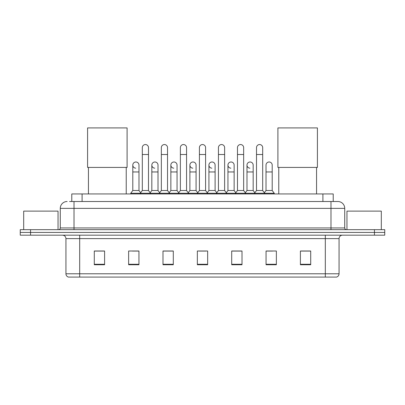 <?xml version="1.0" encoding="UTF-8"?>
<svg xmlns="http://www.w3.org/2000/svg" width="405" height="405" viewBox="0 0 405 405"><rect width="100%" height="100%" fill="white"/><g stroke="black" fill="none" stroke-linecap="round" stroke-linejoin="round"><path stroke-width="0.61" d="M71.786 201.503L71.786 193.944L333.214 193.944L333.214 201.503M69.706 201.503L337.856 201.503A6.87 6.87 0 0 1 344.726 208.373L344.726 227.954C344.817 228.992 345.394 229.564 346.447 229.675M69.549 201.503L74.014 201.503L74.014 208.373L60.274 208.373L60.274 227.954A1.716 1.716 0 0 1 58.553 229.675M67.144 201.503A6.87 6.87 0 0 0 60.274 208.373M30.557 229.675L20.25 229.675L20.25 232.424L30.557 232.424L20.25 232.424L20.25 235.173L30.557 235.173L30.557 232.424L374.443 232.424L30.557 232.424L30.557 229.675L374.443 229.675L374.443 232.424L384.75 232.424L374.443 232.424L374.443 235.173L30.557 235.173M374.443 235.173L384.75 235.173L384.75 229.675L374.443 229.675M344.726 208.373L330.986 208.373L330.986 201.503L337.856 201.503M339.061 273.785C338.965 275.43 338.14 276.529 336.585 277.086L325.316 277.086L325.316 273.785L339.061 273.785L339.061 238.606A3.437 3.437 0 0 1 342.493 235.173M325.316 277.086L68.415 277.086A3.437 3.437 0 0 1 65.939 273.785L65.939 238.606C65.737 236.52 64.592 235.376 62.507 235.173M310.716 264.748L310.716 251.009L300.409 251.009L300.409 264.748L310.716 264.748M276.362 264.748L276.362 251.009L266.055 251.009L266.055 264.748L276.362 264.748M242.008 264.748L242.008 251.009L231.701 251.009L231.701 264.748L242.008 264.748M104.591 264.748L104.591 251.009L94.284 251.009L94.284 264.748L104.591 264.748M138.945 264.748L138.945 251.009L128.638 251.009L128.638 264.748L138.945 264.748M173.299 264.748L173.299 251.009L162.992 251.009L162.992 264.748L173.299 264.748M207.654 264.748L207.654 251.009L197.346 251.009L197.346 264.748L207.654 264.748M266.055 251.08L272.55 251.08M170.515 251.08L167.873 251.08M132.45 251.08L138.945 251.08M237.127 251.08L234.485 251.08M199.063 251.08L205.937 251.08M173.299 251.08L162.992 251.08M104.591 251.08L94.284 251.08M242.008 251.08L231.701 251.08M310.716 251.08L300.409 251.08M58.042 229.675L58.042 211.121L23.687 211.121L23.687 229.675M88.442 167.422L88.442 193.944M126.233 167.422L126.233 193.944M87.586 127.914L127.094 127.914L127.094 167.422L87.586 167.422L87.586 127.914M278.767 167.422L278.767 193.944M316.558 167.422L316.558 193.944M277.906 127.914L317.414 127.914L317.414 167.422L277.906 167.422L277.906 127.914M142.312 154.507L148.493 154.507L148.493 190.512L142.312 190.512L142.312 147.638A3.093 3.093 0 0 1 145.597 144.55A3.093 3.093 0 0 1 148.493 147.638A3.093 3.093 0 0 0 145.597 144.55M142.312 190.512L140.251 193.261L140.251 193.944M148.493 190.512L150.554 193.261L130.734 193.261L130.734 193.944M161.342 190.512L161.342 154.507L167.528 154.507L167.528 190.512L161.342 190.512L159.281 193.261L150.554 193.261L150.554 193.944M161.342 154.507L161.342 147.638A3.093 3.093 0 0 1 164.627 144.55A3.093 3.093 0 0 1 167.528 147.638A3.093 3.093 0 0 0 164.627 144.55M167.528 190.512L169.589 193.261L159.281 193.261L159.281 193.944M180.377 190.512L180.377 154.507L186.558 154.507L186.558 190.512L180.377 190.512L178.316 193.261L169.589 193.261L169.589 193.944M180.377 154.507L180.377 147.638A3.093 3.093 0 0 1 183.662 144.55A3.093 3.093 0 0 1 186.558 147.638A3.093 3.093 0 0 0 183.662 144.55M186.558 190.512L188.619 193.261L178.316 193.261L178.316 193.944M199.407 190.512L199.407 154.507L205.593 154.507L205.593 190.512L199.407 190.512L197.346 193.261L188.619 193.261L188.619 193.944M199.407 154.507L199.407 147.638A3.093 3.093 0 0 1 202.692 144.55A3.093 3.093 0 0 1 205.593 147.638A3.093 3.093 0 0 0 202.692 144.55M205.593 190.512L207.654 193.261L197.346 193.261L197.346 193.944M218.442 190.512L218.442 154.507L224.623 154.507L224.623 190.512L218.442 190.512L216.381 193.261L207.654 193.261L207.654 193.944M218.442 154.507L218.442 147.638A3.093 3.093 0 0 1 221.727 144.55A3.093 3.093 0 0 1 224.623 147.638A3.093 3.093 0 0 0 221.727 144.55M224.623 190.512L226.684 193.261L216.381 193.261L216.381 193.944M237.472 190.512L237.472 154.507L243.658 154.507L243.658 190.512L237.472 190.512L235.411 193.261L226.684 193.261L226.684 193.944M237.472 154.507L237.472 147.638A3.093 3.093 0 0 1 240.757 144.55A3.093 3.093 0 0 1 243.658 147.638A3.093 3.093 0 0 0 240.757 144.55M243.658 190.512L245.719 193.261L235.411 193.261L235.411 193.944M256.507 190.512L256.507 154.507L262.688 154.507L262.688 190.512L256.507 190.512L254.446 193.261L245.719 193.261L245.719 193.944M256.507 154.507L256.507 147.638A3.093 3.093 0 0 1 259.792 144.55A3.093 3.093 0 0 1 262.688 147.638A3.093 3.093 0 0 0 259.792 144.55M262.688 190.512L264.748 193.261L254.446 193.261L254.446 193.944M272.206 190.512L272.206 171.958L266.019 171.958L266.019 190.512L272.206 190.512L274.266 193.261L264.748 193.261L264.748 193.944M135.69 168.176A3.093 3.093 0 0 1 132.794 165.088A3.093 3.093 0 0 1 136.08 162A3.093 3.093 0 0 1 138.981 165.088L138.981 171.958L132.794 171.958L132.794 165.088M138.981 171.958L138.981 190.512L132.794 190.512L132.794 171.958M132.794 190.512L130.734 193.261M138.981 190.512L140.646 192.729M154.725 168.176A3.093 3.093 0 0 1 151.829 165.088A3.093 3.093 0 0 1 155.115 162A3.093 3.093 0 0 1 158.011 165.088L158.011 171.958L151.829 171.958L151.829 165.088M158.011 171.958L158.011 190.512L151.829 190.512L151.829 171.958M151.829 190.512L150.159 192.729M158.011 190.512L159.676 192.729M173.755 168.176A3.093 3.093 0 0 1 170.859 165.088A3.093 3.093 0 0 1 174.145 162A3.093 3.093 0 0 1 177.046 165.088L177.046 171.958L170.859 171.958L170.859 165.088M177.046 171.958L177.046 190.512L170.859 190.512L170.859 171.958M170.859 190.512L169.194 192.729M177.046 190.512L178.711 192.729M192.79 168.176A3.093 3.093 0 0 1 189.894 165.088A3.093 3.093 0 0 1 193.18 162A3.093 3.093 0 0 1 196.076 165.088L196.076 171.958L189.894 171.958L189.894 165.088M196.076 171.958L196.076 190.512L189.894 190.512L189.894 171.958M189.894 190.512L188.224 192.729M196.076 190.512L197.741 192.729M211.82 168.176A3.093 3.093 0 0 1 208.924 165.088A3.093 3.093 0 0 1 212.21 162A3.093 3.093 0 0 1 215.106 165.088L215.106 171.958L208.924 171.958L208.924 165.088M215.106 171.958L215.106 190.512L208.924 190.512L208.924 171.958M208.924 190.512L207.259 192.729M215.106 190.512L216.776 192.729M230.855 168.176A3.093 3.093 0 0 1 227.954 165.088A3.093 3.093 0 0 1 231.245 162A3.093 3.093 0 0 1 234.141 165.088L234.141 171.958L227.954 171.958L227.954 165.088M234.141 171.958L234.141 190.512L227.954 190.512L227.954 171.958M227.954 190.512L226.289 192.729M234.141 190.512L235.806 192.729M249.885 168.176A3.093 3.093 0 0 1 246.989 165.088A3.093 3.093 0 0 1 250.275 162A3.093 3.093 0 0 1 253.171 165.088L253.171 171.958L246.989 171.958L246.989 165.088M253.171 171.958L253.171 190.512L246.989 190.512L246.989 171.958M246.989 190.512L245.324 192.729M253.171 190.512L254.841 192.729M266.019 171.958L266.019 165.088A3.093 3.093 0 0 1 269.31 162A3.093 3.093 0 0 1 272.206 165.088L272.206 171.958M266.019 190.512L264.354 192.729M274.266 193.261L274.266 193.944M381.313 229.675L381.313 211.121L346.958 211.121L346.958 229.675M82.093 201.503L82.093 193.944M322.906 201.503L322.906 193.944M74.014 229.675L74.014 227.954L344.726 227.954M60.274 227.954L74.014 227.954L74.014 208.373L330.986 208.373L330.986 229.675M325.316 235.173L325.316 238.606L65.939 238.606M339.061 238.606L325.316 238.606L325.316 273.785L79.684 273.785L79.684 277.086M65.939 273.785L79.684 273.785L79.684 235.173M207.654 264.273L197.346 264.273M173.299 264.273L162.992 264.273M138.945 264.273L128.638 264.273M104.591 264.273L94.284 264.273M242.008 264.273L231.701 264.273M276.362 264.273L266.055 264.273M310.716 264.273L300.409 264.273M148.493 154.507L148.493 147.638M167.528 154.507L167.528 147.638M186.558 154.507L186.558 147.638M205.593 154.507L205.593 147.638M224.623 154.507L224.623 147.638M243.658 154.507L243.658 147.638M262.688 154.507L262.688 147.638"/></g></svg>
